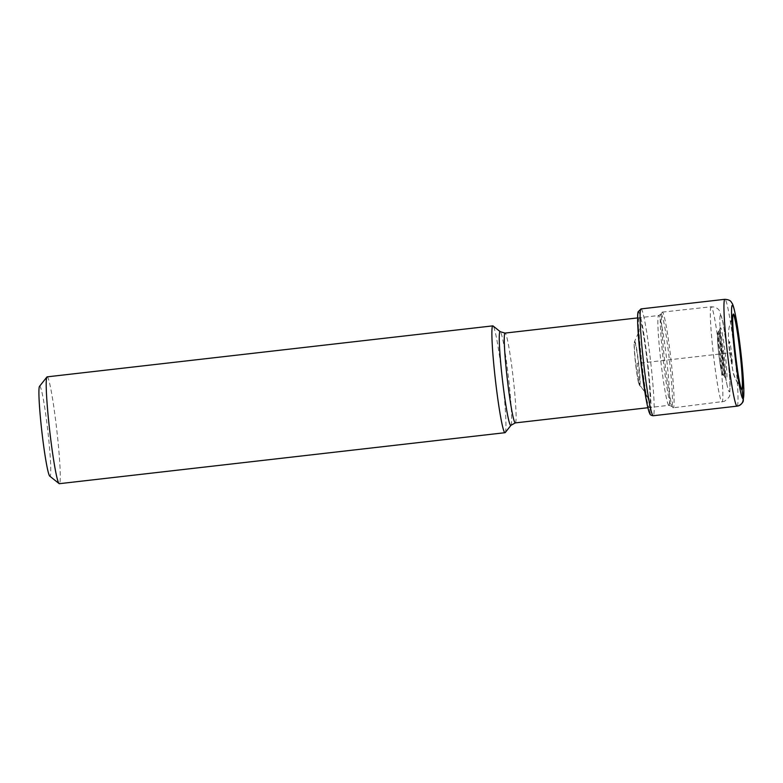 <?xml version="1.0" encoding="UTF-8"?>
<svg xmlns="http://www.w3.org/2000/svg" width="783" height="783" viewBox="0 0 783 783"><rect width="100%" height="100%" fill="white"/><g stroke="black" fill="none" stroke-linecap="round" stroke-linejoin="round"><path stroke-width="0.59" stroke-dasharray="3.92 2.94" d="M639.134 317.869A45.081 2.985 83.5 0 0 641.443 363.841A45.081 2.985 83.5 0 0 649.499 407.424A45.081 2.985 83.5 0 0 650.135 396.364A45.081 2.985 83.5 0 0 642.363 328.478A45.081 2.985 83.5 0 0 639.134 317.869M737.087 406.142A53.763 3.563 83.5 0 0 737.155 406.123L653.316 415.714A2.848 2.848 67.3 0 1 650.164 413.209L649.499 407.424A30.351 30.283 -112.7 0 0 639.77 385.549A0.959 0.959 67.3 0 1 639.486 385.079A21.748 1.439 -96.5 0 1 638.458 382.466A21.748 1.439 -96.5 0 1 635.561 363.645A21.748 1.439 -96.5 0 1 634.132 344.647A21.748 1.439 -96.5 0 1 634.494 341.887A21.748 1.439 -96.5 0 1 638.38 362.901A21.748 1.439 -96.5 0 1 639.486 385.079L636.99 363.478L730.725 352.761L732.027 363.958A11.275 0.744 83.5 0 0 731.449 352.458A11.275 0.744 83.5 0 0 729.433 341.554A11.275 0.744 83.5 0 0 730.01 353.055A11.275 0.744 83.5 0 0 732.027 363.958A43.701 43.603 -112.7 0 0 741.178 388.397M673.331 407.786A48.155 3.191 -96.5 0 1 673.272 407.796A48.155 3.191 -96.5 0 1 672.998 407.679A48.155 3.191 -96.5 0 1 664.62 360.317A48.155 3.191 -96.5 0 1 662.085 312.29A48.155 3.191 -96.5 0 1 662.261 312.133A48.155 3.191 83.5 0 1 662.32 312.114A48.155 3.191 83.5 0 1 670.914 359.143A48.155 3.191 83.5 0 1 673.331 407.786M505.241 432.549A53.763 3.563 83.5 0 0 502.451 378.874A53.763 3.563 83.5 0 0 493.045 325.953M47.127 376.858A53.763 3.563 -96.5 0 1 56.719 429.358A53.763 3.563 -96.5 0 1 59.42 483.669A53.763 3.563 -96.5 0 1 59.351 483.688M39.512 386.352A45.297 3.005 -96.5 0 1 39.639 386.244A45.297 3.005 -96.5 0 1 47.724 430.024A45.297 3.005 -96.5 0 1 50.053 476.221A45.297 3.005 -96.5 0 1 49.789 476.162M737.155 406.123A53.763 3.563 83.5 0 0 734.464 351.812A53.763 3.563 83.5 0 0 724.872 299.312M641.032 308.903A53.763 3.563 -96.5 0 1 650.624 361.403A53.763 3.563 -96.5 0 1 653.316 415.714A53.763 3.563 -96.5 0 1 653.247 415.734M638.468 312.084A50.915 3.377 -96.5 0 1 647.551 361.286A50.915 3.377 -96.5 0 1 650.164 413.209M638.458 382.466L639.623 385.5C644.233 390.834 646.366 393.751 646.034 394.25L646.973 396.619C645.006 394.24 637.832 330.769 639.231 328.948L638.683 332.217L634.582 341.437A22.237 1.478 -96.5 0 0 635.747 363.625A22.237 1.478 -96.5 0 0 639.623 385.5A22.237 1.478 -96.5 0 0 639.77 385.549A22.237 1.478 83.5 0 0 638.625 362.862A22.237 1.478 83.5 0 0 634.661 341.368A22.237 1.478 -96.5 0 0 634.582 341.437L634.132 344.647M741.442 388.975L734.816 377.709L733.309 373.432L729.541 351.968C728.327 340.38 728.317 335.232 728.572 332.021L729.071 327.539L732.986 315.05A37.408 2.476 83.5 0 0 732.986 315.05L732.986 315.05A37.408 2.476 83.5 0 0 735.012 352.272A37.408 2.476 83.5 0 0 741.442 388.975L741.442 388.975A37.408 2.476 83.5 0 0 741.452 388.985M717.815 333.724A20.387 1.351 83.5 0 0 718.882 354.591A20.387 1.351 83.5 0 0 722.513 374.215A20.387 1.351 83.5 0 0 722.523 374.205A20.387 1.351 83.5 0 0 721.456 353.339A20.387 1.351 83.5 0 0 717.825 333.715A20.387 1.351 83.5 0 0 717.815 333.724M718.716 331.013A22.981 1.527 83.5 0 0 718.677 331.043A22.981 1.527 83.5 0 0 719.861 354.004A22.981 1.527 83.5 0 0 723.893 376.633A22.981 1.527 83.5 0 0 724.011 376.652A22.981 1.527 83.5 0 0 724.021 376.643A22.981 1.527 83.5 0 0 722.826 353.123A22.981 1.527 83.5 0 0 718.735 331.003A22.981 1.527 83.5 0 0 718.716 331.013M719.587 330.093A23.784 1.576 -96.5 0 1 719.597 330.093A23.784 1.576 -96.5 0 1 723.844 353.133A23.784 1.576 -96.5 0 1 725.058 377.337A23.784 1.576 -96.5 0 1 725.048 377.347A23.784 1.576 -96.5 0 1 724.941 377.318A23.784 1.576 -96.5 0 1 720.761 353.896A23.784 1.576 -96.5 0 1 719.538 330.132A23.784 1.576 -96.5 0 1 719.587 330.093M720.517 327.764A26.005 1.723 83.5 0 0 720.106 332.883A26.005 1.723 83.5 0 0 724.872 374.519A26.005 1.723 83.5 0 0 726.487 379.412L726.487 379.412A26.005 1.723 83.5 0 0 725.166 352.947A26.005 1.723 83.5 0 0 720.517 327.754A26.005 1.723 83.5 0 0 720.517 327.764M720.468 315.197A38.484 2.555 -96.5 0 1 727.338 352.399A38.484 2.555 -96.5 0 1 729.316 391.647A38.484 2.555 -96.5 0 1 726.918 384.414A38.484 2.555 -96.5 0 1 719.861 322.782A38.484 2.555 -96.5 0 1 720.468 315.197M711.091 306.799A47.9 3.171 83.5 0 0 713.489 355.198A47.9 3.171 83.5 0 0 722.043 401.963A47.9 3.171 83.5 0 0 722.102 401.943A47.9 3.171 83.5 0 0 719.694 353.564A47.9 3.171 83.5 0 0 711.15 306.789A47.9 3.171 83.5 0 0 711.091 306.799M660.999 314.032A46.403 3.073 -96.5 0 1 661.009 314.032A46.403 3.073 -96.5 0 1 669.289 358.829A46.403 3.073 -96.5 0 1 671.677 406.211A46.403 3.073 -96.5 0 1 671.354 406.113A46.403 3.073 -96.5 0 1 663.289 360.474A46.403 3.073 -96.5 0 1 660.842 314.189A46.403 3.073 -96.5 0 1 660.999 314.032M668.966 405.3A45.199 2.995 83.5 0 0 666.685 359.583A45.199 2.995 83.5 0 0 658.63 315.51A45.199 2.995 83.5 0 0 658.572 315.529A45.199 2.995 83.5 0 0 660.852 361.247A45.199 2.995 83.5 0 0 668.907 405.32A45.199 2.995 83.5 0 0 668.966 405.31A45.199 2.995 83.5 0 0 668.966 405.3M515.38 422.879L515.38 422.879A45.199 2.995 -96.5 0 0 513.1 377.161A45.199 2.995 -96.5 0 0 505.045 333.088M510.996 425.286A47.186 3.122 83.5 0 0 508.539 378.179A47.186 3.122 83.5 0 0 500.288 331.738M650.135 396.364C649.215 375.899 646.19 349.198 642.363 328.478M718.677 331.043L717.659 333.166C717.228 336.23 717.61 343.179 718.814 354.004C720.145 365.074 721.309 371.905 722.298 374.499L725.841 378.277L724.872 374.519L726.918 384.414C724.255 371.426 720.546 342.778 719.861 322.782L720.106 332.883L720.203 328.997L718.677 331.043M662.32 312.114L711.15 306.789C717.14 306.721 719.195 310.332 719.283 310.508L723.091 322.508L727.554 353.113L730.118 384.081L729.697 394.681C730.206 396.139 728.425 398.361 724.344 401.356L673.272 407.796M647.884 407.728L668.907 405.32L671.354 406.113L672.998 407.679M637.607 317.918L658.63 315.51L660.842 314.189L662.085 312.29"/><path stroke-width="1.17" d="M492.732 325.885A53.763 3.563 83.5 0 0 495.433 380.195A53.763 3.563 83.5 0 0 505.025 432.696A53.763 3.563 83.5 0 0 505.084 432.676A53.763 3.563 83.5 0 0 505.241 432.549L510.996 425.286A47.186 3.122 83.5 0 1 510.868 425.394A47.186 3.122 83.5 0 0 510.868 425.394A47.186 3.122 83.5 0 1 502.441 379.853A47.186 3.122 83.5 0 1 500.004 331.679A47.186 3.122 83.5 0 0 500.004 331.679A47.186 3.122 83.5 0 1 500.288 331.738L493.045 325.953A53.763 3.563 83.5 0 0 492.801 325.865A53.763 3.563 83.5 0 0 492.732 325.885M505.025 432.696L59.351 483.688A53.763 3.563 -96.5 0 1 59.097 483.591A53.763 3.563 -96.5 0 1 49.701 430.679A53.763 3.563 -96.5 0 1 46.902 377.005A53.763 3.563 -96.5 0 1 47.058 376.877A53.763 3.563 -96.5 0 1 47.127 376.858L492.801 325.865M59.097 483.591L49.789 476.162A45.297 3.005 -96.5 0 1 41.861 431.57A45.297 3.005 -96.5 0 1 39.512 386.352L46.902 377.005M741.178 388.397A43.701 43.603 -112.7 0 0 741.775 389.141A1.419 1.419 67.3 0 1 742.078 389.875L743.096 398.625A6.773 6.753 67.3 0 1 737.155 406.123M732.291 305.292A46.99 3.112 83.5 0 0 734.699 353.211A46.99 3.112 83.5 0 0 743.096 398.625A46.99 3.112 83.5 0 0 740.689 350.706A46.99 3.112 83.5 0 0 732.291 305.292M733.309 314.052A38.171 2.525 -96.5 0 1 740.121 350.941A38.171 2.525 -96.5 0 1 742.078 389.875A38.171 2.525 -96.5 0 1 735.266 352.976A38.171 2.525 -96.5 0 1 733.309 314.052M724.872 299.312A53.763 3.563 83.5 0 0 724.804 299.331A53.763 3.563 83.5 0 0 727.495 353.642A53.763 3.563 83.5 0 0 737.087 406.142L738.995 405.643C741.893 403.783 743.331 402.041 743.312 400.436L743.85 388.681L740.796 351.528L735.394 314.795C734.102 308.316 732.976 304.421 732.027 303.138C731.165 302.522 731.557 299.85 724.872 299.312L641.032 308.903A53.763 3.563 -96.5 0 0 640.964 308.923A53.763 3.563 -96.5 0 0 643.655 363.234A53.763 3.563 -96.5 0 0 653.247 415.734L737.087 406.142M650.164 413.209A50.915 3.377 -96.5 0 1 641.071 363.997A50.915 3.377 -96.5 0 1 638.468 312.084M733.172 314.835A37.408 2.476 83.5 0 0 732.986 315.04L732.996 315.04C730.647 317.536 738.565 386.939 741.452 388.985A37.408 2.476 83.5 0 0 741.765 389.141A37.408 2.476 83.5 0 0 739.857 350.99A37.408 2.476 83.5 0 0 733.172 314.835M515.38 422.879A45.199 2.995 -96.5 0 1 515.322 422.898A45.199 2.995 -96.5 0 1 507.267 378.825A45.199 2.995 -96.5 0 1 504.976 333.108A45.199 2.995 -96.5 0 1 504.986 333.098A45.199 2.995 -96.5 0 1 505.045 333.088L637.607 317.918M653.247 415.734C651.221 415.489 650.076 414.804 649.812 413.678C649.44 413.003 648.53 411.711 646.229 399.819L640.934 362.803L637.802 326.286C637.401 315.813 637.695 313.513 638.116 311.791L641.032 308.903M510.996 425.286L515.322 422.898L647.884 407.728M505.045 333.088L500.288 331.738"/></g></svg>
